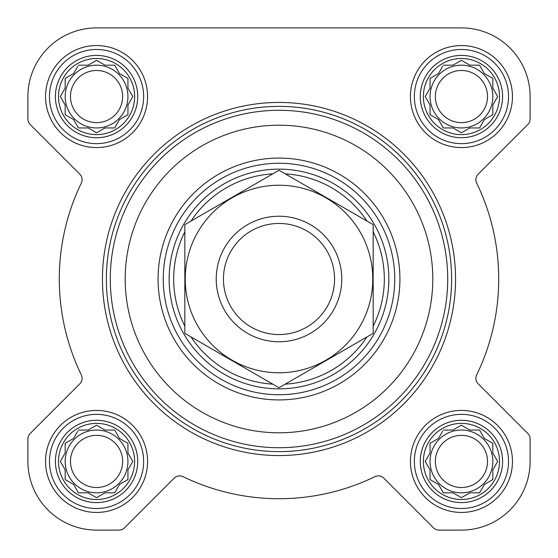 <?xml version="1.0" encoding="UTF-8"?>
<svg xmlns="http://www.w3.org/2000/svg" width="558" height="558" viewBox="0 0 558 558"><rect width="100%" height="100%" fill="white"/><g stroke="black" fill="none" stroke-linecap="round" stroke-linejoin="round"><path stroke-width="0.84" d="M443.317 430.051L453.026 430.051L461.438 425.196L469.85 430.051L479.559 430.051L484.414 438.462L492.826 443.317L492.826 453.026L497.68 461.438L492.826 469.85L492.826 479.559L484.414 484.414L479.559 492.826L469.85 492.826L461.438 497.68L453.026 492.826L443.317 492.826L438.462 484.414L430.051 479.559L430.051 469.85L425.196 461.438L430.051 453.026L430.051 443.317L438.462 438.462L442.675 431.167M423.382 461.438A38.056 38.056 0 0 1 480.466 428.481A38.056 38.056 0 0 1 480.466 494.402A38.056 38.056 0 0 1 423.382 461.438M78.441 430.051L88.15 430.051L96.562 425.196L104.974 430.051L114.683 430.051L119.538 438.462L127.949 443.317L127.949 453.026L132.804 461.438L127.949 469.85L127.949 479.559L119.538 484.414L114.683 492.826L104.974 492.826L96.562 497.68L88.15 492.826L78.441 492.826L73.586 484.414L65.174 479.559L65.174 469.85L60.32 461.438L65.174 453.026L65.174 443.317L73.586 438.462L77.792 431.167M58.499 461.438A38.056 38.056 0 0 1 115.59 428.481A38.056 38.056 0 0 1 115.59 494.402A38.056 38.056 0 0 1 58.499 461.438M78.441 65.174L88.15 65.174L96.562 60.32L104.974 65.174L114.683 65.174L119.538 73.586L127.949 78.441L127.949 88.15L132.804 96.562L127.949 104.974L127.949 114.683L119.538 119.538L114.683 127.949L104.974 127.949L96.562 132.804L88.15 127.949L78.441 127.949L73.586 119.538L65.174 114.683L65.174 104.974L60.32 96.562L65.174 88.15L65.174 78.441L73.586 73.586L77.792 66.29M58.499 96.562A38.056 38.056 0 0 1 115.59 63.598A38.056 38.056 0 0 1 115.59 129.519A38.056 38.056 0 0 1 58.499 96.562M443.317 65.174L453.026 65.174L461.438 60.32L469.85 65.174L479.559 65.174L484.414 73.586L492.826 78.441L492.826 88.15L497.68 96.562L492.826 104.974L492.826 114.683L484.414 119.538L479.559 127.949L469.85 127.949L461.438 132.804L453.026 127.949L443.317 127.949L438.462 119.538L430.051 114.683L430.051 104.974L425.196 96.562L430.051 88.15L430.051 78.441L438.462 73.586L442.675 66.29M423.382 96.562A38.056 38.056 0 0 1 480.466 63.598A38.056 38.056 0 0 1 480.466 129.519A38.056 38.056 0 0 1 423.382 96.562M27.9 96.562L27.9 118.973A7.847 7.847 0 0 0 30.202 124.525L79.808 174.131A7.847 7.847 0 0 1 81.322 183.108A219.713 219.713 0 0 0 81.322 374.892A7.847 7.847 0 0 1 79.808 383.869L30.202 433.475A7.847 7.847 0 0 0 27.9 439.027L27.9 461.438A68.662 68.662 0 0 0 96.562 530.1L118.973 530.1A7.847 7.847 0 0 0 124.525 527.798L174.131 478.192A7.847 7.847 0 0 1 183.108 476.678A219.713 219.713 0 0 0 374.892 476.678A7.847 7.847 0 0 1 383.869 478.192L433.475 527.798A7.847 7.847 0 0 0 439.027 530.1L461.438 530.1A68.662 68.662 0 0 0 530.1 461.438L530.1 439.027A7.847 7.847 0 0 0 527.798 433.475L478.192 383.869A7.847 7.847 0 0 1 476.678 374.892A219.713 219.713 0 0 0 476.678 183.108A7.847 7.847 0 0 1 478.192 174.131L527.798 124.525A7.847 7.847 0 0 0 530.1 118.973L530.1 96.562A68.662 68.662 0 0 0 461.438 27.9L96.562 27.9A68.662 68.662 0 0 0 27.9 96.562L27.9 118.973M45.554 96.562A51.001 51.001 0 0 1 122.062 52.389A51.001 51.001 0 0 1 122.062 140.735A51.001 51.001 0 0 1 45.554 96.562M45.554 461.438A51.001 51.001 0 0 1 122.062 417.265A51.001 51.001 0 0 1 122.062 505.611A51.001 51.001 0 0 1 45.554 461.438M410.437 461.438A51.001 51.001 0 0 1 486.939 417.265A51.001 51.001 0 0 1 486.939 505.611A51.001 51.001 0 0 1 410.437 461.438M410.437 96.562A51.001 51.001 0 0 1 486.939 52.389A51.001 51.001 0 0 1 486.939 140.735A51.001 51.001 0 0 1 410.437 96.562M461.438 27.9L96.562 27.9M530.1 118.973L530.1 96.562M476.678 183.108A7.847 7.847 0 0 1 478.192 174.131L527.798 124.525M476.678 374.892A7.847 7.847 0 0 0 478.192 383.869M530.1 461.438L530.1 439.027M439.027 530.1L461.438 530.1M383.869 478.192L433.475 527.798M183.108 476.678A7.847 7.847 0 0 0 174.131 478.192M96.562 530.1L118.973 530.1M27.9 439.027L27.9 461.438M81.322 374.892A7.847 7.847 0 0 1 79.808 383.869L30.202 433.475M81.322 183.108A7.847 7.847 0 0 0 79.808 174.131M163.257 279A115.743 115.743 0 0 1 336.872 178.762A115.743 115.743 0 0 1 336.872 379.238A115.743 115.743 0 0 1 163.257 279M125.201 279A153.799 153.799 0 0 1 355.899 145.805A153.799 153.799 0 0 1 355.899 412.195A153.799 153.799 0 0 1 125.201 279M110.289 279A168.704 168.704 0 0 1 363.356 132.895A168.704 168.704 0 0 1 363.356 425.105A168.704 168.704 0 0 1 110.289 279M106.369 279A172.631 172.631 0 0 1 365.316 129.498A172.631 172.631 0 0 1 365.316 428.502A172.631 172.631 0 0 1 106.369 279M102.442 279A176.551 176.551 0 0 1 367.276 126.101A176.551 176.551 0 0 1 367.276 431.899A176.551 176.551 0 0 1 102.442 279M420.286 96.562A41.153 41.153 0 0 1 482.014 60.92A41.153 41.153 0 0 1 482.014 132.204A41.153 41.153 0 0 1 420.286 96.562M414.357 96.562A47.081 47.081 0 0 1 484.979 55.786A47.081 47.081 0 0 1 484.979 137.331A47.081 47.081 0 0 1 414.357 96.562M55.402 96.562A41.153 41.153 0 0 1 117.138 60.92A41.153 41.153 0 0 1 117.138 132.204A41.153 41.153 0 0 1 55.402 96.562M49.481 96.562A47.081 47.081 0 0 1 120.103 55.786A47.081 47.081 0 0 1 120.103 137.331A47.081 47.081 0 0 1 49.481 96.562M55.402 461.438A41.153 41.153 0 0 1 117.138 425.796A41.153 41.153 0 0 1 117.138 497.08A41.153 41.153 0 0 1 55.402 461.438M49.481 461.438A47.081 47.081 0 0 1 120.103 420.669A47.081 47.081 0 0 1 120.103 502.214A47.081 47.081 0 0 1 49.481 461.438M420.286 461.438A41.153 41.153 0 0 1 482.014 425.796A41.153 41.153 0 0 1 482.014 497.08A41.153 41.153 0 0 1 420.286 461.438M414.357 461.438A47.081 47.081 0 0 1 484.979 420.669A47.081 47.081 0 0 1 484.979 502.214A47.081 47.081 0 0 1 414.357 461.438M430.051 78.441L430.051 88.15L429.409 89.266M429.409 103.858L430.051 104.974M430.051 114.683L431.167 115.325M442.675 126.833L443.317 127.949L453.026 127.949L454.142 128.591M468.734 128.591L469.85 127.949M479.559 127.949L480.208 126.833M491.71 115.325L492.826 114.683L492.826 104.974M497.038 97.678L497.68 96.562M493.467 89.266L492.826 88.15M492.826 78.441L491.71 77.792M480.208 66.29L479.559 65.174L469.85 65.174L468.734 64.533M454.142 64.533L453.026 65.174M438.462 73.586L437.346 74.228M492.826 96.562A31.387 31.387 0 0 0 461.438 65.174A31.387 31.387 0 0 0 430.051 96.562A31.387 31.387 0 0 0 461.438 127.949A31.387 31.387 0 0 0 492.826 96.562M435.359 96.562A26.08 26.08 0 0 1 474.481 73.977A26.08 26.08 0 0 1 474.481 119.147A26.08 26.08 0 0 1 435.359 96.562M65.174 78.441L65.174 88.15L64.533 89.266M64.533 103.858L65.174 104.974M65.174 114.683L66.29 115.325M77.792 126.833L78.441 127.949L88.15 127.949L89.266 128.591M103.858 128.591L104.974 127.949M114.683 127.949L115.325 126.833M126.833 115.325L127.949 114.683L127.949 104.974M132.162 97.678L132.804 96.562M128.591 89.266L127.949 88.15M127.949 78.441L126.833 77.792M115.325 66.29L114.683 65.174L104.974 65.174L103.858 64.533M89.266 64.533L88.15 65.174M73.586 73.586L72.47 74.228M127.949 96.562A31.387 31.387 0 0 0 96.562 65.174A31.387 31.387 0 0 0 65.174 96.562A31.387 31.387 0 0 0 96.562 127.949A31.387 31.387 0 0 0 127.949 96.562M65.174 443.317L65.174 453.026L64.533 454.142M64.533 468.734L65.174 469.85M65.174 479.559L66.29 480.208M77.792 491.71L78.441 492.826L88.15 492.826L89.266 493.467M103.858 493.467L104.974 492.826M114.683 492.826L115.325 491.71M126.833 480.208L127.949 479.559L127.949 469.85L128.591 468.734M132.804 461.438L132.162 460.322M127.949 443.317L126.833 442.675M115.325 431.167L114.683 430.051L104.974 430.051L103.858 429.409M89.266 429.409L88.15 430.051M73.586 438.462L72.47 439.104M127.949 461.438A31.387 31.387 0 0 0 96.562 430.051A31.387 31.387 0 0 0 65.174 461.438A31.387 31.387 0 0 0 96.562 492.826A31.387 31.387 0 0 0 127.949 461.438M430.051 443.317L430.051 453.026L429.409 454.142M429.409 468.734L430.051 469.85M430.051 479.559L431.167 480.208M442.675 491.71L443.317 492.826L453.026 492.826L454.142 493.467M468.734 493.467L469.85 492.826M479.559 492.826L480.208 491.71M491.71 480.208L492.826 479.559L492.826 469.85L493.467 468.734M497.68 461.438L497.038 460.322M492.826 443.317L491.71 442.675M480.208 431.167L479.559 430.051L469.85 430.051L468.734 429.409M454.142 429.409L453.026 430.051M438.462 438.462L437.346 439.104M492.826 461.438A31.387 31.387 0 0 0 461.438 430.051A31.387 31.387 0 0 0 430.051 461.438A31.387 31.387 0 0 0 461.438 492.826A31.387 31.387 0 0 0 492.826 461.438M70.482 96.562A26.08 26.08 0 0 1 109.598 73.977A26.08 26.08 0 0 1 109.598 119.147A26.08 26.08 0 0 1 70.482 96.562M70.482 461.438A26.08 26.08 0 0 1 109.598 438.853A26.08 26.08 0 0 1 109.598 484.023A26.08 26.08 0 0 1 70.482 461.438M435.359 461.438A26.08 26.08 0 0 1 474.481 438.853A26.08 26.08 0 0 1 474.481 484.023A26.08 26.08 0 0 1 435.359 461.438M184.838 326.193A105.323 105.323 0 0 1 184.838 231.807M191.052 221.052A105.323 105.323 0 0 1 272.785 173.859M285.215 173.859A105.323 105.323 0 0 1 366.948 221.052M373.163 231.807A105.323 105.323 0 0 1 373.163 326.193M366.948 336.948A105.323 105.323 0 0 1 285.215 384.141M272.785 384.141A105.323 105.323 0 0 1 191.052 336.948M169.144 279A109.856 109.856 0 0 1 333.928 183.861A109.856 109.856 0 0 1 333.928 374.139A109.856 109.856 0 0 1 169.144 279M223.444 279A55.556 55.556 0 0 1 306.774 230.886A55.556 55.556 0 0 1 306.774 327.114A55.556 55.556 0 0 1 223.444 279M216.225 279A62.775 62.775 0 0 1 310.387 224.637A62.775 62.775 0 0 1 310.387 333.363A62.775 62.775 0 0 1 216.225 279M279 185.228A93.772 93.772 0 0 1 360.21 325.886A93.772 93.772 0 0 1 197.79 325.886A93.772 93.772 0 0 1 279 185.228M373.163 333.363L373.163 224.637L279 170.274L184.838 224.637L184.838 333.363L279 387.726L373.163 333.363M158.074 279A120.926 120.926 0 0 1 339.459 174.277A120.926 120.926 0 0 1 339.459 383.723A120.926 120.926 0 0 1 158.074 279"/></g></svg>
